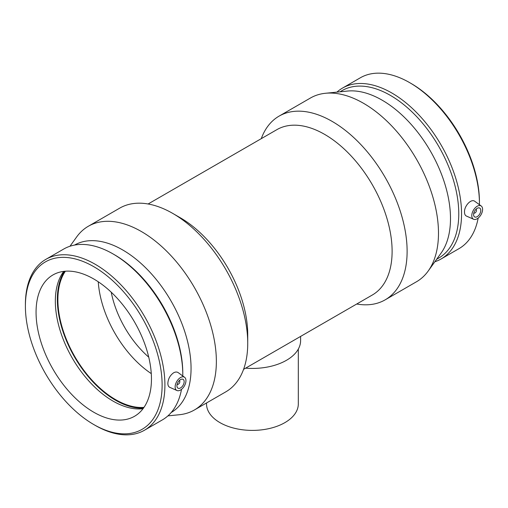 <?xml version="1.0" encoding="UTF-8"?>
<svg xmlns="http://www.w3.org/2000/svg" width="508" height="508" viewBox="0 0 508 508"><rect width="100%" height="100%" fill="white"/><g stroke="black" fill="none" stroke-linecap="round" stroke-linejoin="round"><path stroke-width="0.76" d="M298.317 349.091L298.317 403.898A45.898 26.499 180 0 1 252.419 430.397A45.898 26.499 180 0 1 206.521 403.898L206.521 402.977M245.631 368.154A48.19 27.826 0 0 0 300.609 340.608L300.609 336.41M179.203 380.676A2.038 1.175 -60 0 1 179.4 380.752A2.038 1.175 -60 0 1 179.819 381.686A2.038 1.175 -60 0 1 178.93 383.743A2.038 1.175 -60 0 1 177.356 384.289A2.038 1.175 -60 0 1 177.197 384.156M177.032 384.861A5.099 2.946 120 0 0 177.552 384.365M179.565 380.886A5.099 2.946 120 0 0 179.73 380.187M184.15 381.686A5.099 2.946 -60 0 1 181.921 386.823A5.099 2.946 -60 0 1 177.99 388.188A5.099 2.946 -60 0 1 177.99 382.295A5.099 2.946 -60 0 1 183.09 379.355A5.099 2.946 -60 0 1 184.15 381.686M475.85 209.41A2.038 1.175 -60 0 1 476.047 209.486A2.038 1.175 -60 0 1 476.047 211.842A2.038 1.175 -60 0 1 474.008 213.017A2.038 1.175 -60 0 1 473.843 212.884M476.377 208.915A5.099 2.946 -60 0 1 476.212 209.62M474.205 213.093A5.099 2.946 -60 0 1 473.678 213.589M473.583 214.586A5.099 2.946 -60 0 1 475.812 209.448A5.099 2.946 -60 0 1 479.743 208.083A5.099 2.946 -60 0 1 479.743 213.976A5.099 2.946 -60 0 1 474.643 216.916A5.099 2.946 -60 0 1 473.583 214.586M482.6 209.379A7.652 4.413 -60 0 1 477.19 218.745A7.652 4.413 -60 0 1 473.608 219.253A7.652 4.413 -60 0 1 473.367 210.293A7.652 4.413 -60 0 1 481.247 206.026A7.652 4.413 -60 0 1 482.6 209.379M180.543 377.527A7.652 4.413 120 0 0 175.133 386.893A7.652 4.413 120 0 0 176.962 390.519A7.652 4.413 120 0 0 184.366 385.978A7.652 4.413 120 0 0 184.594 377.298A7.652 4.413 120 0 0 180.543 377.527M176.962 390.519L169.729 387.318C168.51 386.728 167.888 385.413 167.856 383.369C168.123 378.898 170.034 375.38 173.59 372.809C175.4 371.824 176.949 371.773 178.238 372.656L184.594 377.298M473.608 219.253L466.376 216.046C465.157 215.462 464.534 214.141 464.502 212.096C464.134 206.077 471.272 198.228 474.885 201.384L481.247 206.026M479.431 204.705A98.647 56.953 -120 0 0 479.438 203.473L479.438 201.867A96.672 55.817 -120 0 0 411.08 83.464L409.689 82.658A98.647 56.953 -120 0 0 360.363 77.775L342.481 88.1A98.647 56.953 -120 0 0 336.931 92.119M479.438 203.473A98.647 56.953 -120 0 0 409.689 82.658M434.867 261.753A98.647 56.953 -120 0 0 441.128 258.959L459.01 248.634A98.647 56.953 -120 0 0 478.161 218.084M441.128 258.959A98.647 56.953 -120 0 0 461.556 213.798A98.647 56.953 -120 0 0 418.497 114.529A98.647 56.953 -120 0 0 342.481 88.1M436.664 259.258L438.747 258.058A96.672 55.817 -120 0 0 458.768 213.798A96.672 55.817 -120 0 0 416.566 116.51A96.672 55.817 -120 0 0 342.075 90.614L339.992 91.815M356.724 304.013A106.07 61.239 -120 0 0 385.147 299.853L416.522 281.737A106.07 61.239 -120 0 0 428.168 271.062L441.09 253.098A96.672 55.817 -120 0 0 450.494 218.573A96.672 55.817 -120 0 0 416.103 130.219A96.672 55.817 -120 0 0 347.535 91.059L325.52 93.269A106.07 61.239 -120 0 0 310.445 98.019L279.076 116.129A106.07 61.239 -120 0 0 261.264 138.665M428.168 271.062A106.07 61.239 -120 0 0 438.487 233.178A106.07 61.239 -120 0 0 400.755 136.239A106.07 61.239 -120 0 0 325.52 93.269M385.147 299.853A106.07 61.239 -120 0 0 407.118 251.295A106.07 61.239 -120 0 0 360.813 144.545A106.07 61.239 -120 0 0 279.076 116.129M243.58 369.335L372.345 294.996A95.466 55.118 -120 0 0 392.113 251.295A95.466 55.118 -120 0 0 350.444 155.219A95.466 55.118 -120 0 0 276.879 129.648L148.114 203.987M167.913 415.881L179.324 414.731A106.07 61.239 -120 0 0 194.393 409.981L225.762 391.871A106.07 61.239 -120 0 0 247.733 343.313L247.733 334.651A95.466 55.118 -120 0 0 180.232 217.735L172.733 213.404A106.07 61.239 -120 0 0 119.691 208.147L88.322 226.263A106.07 61.239 -120 0 0 76.67 236.938L69.971 246.247M247.733 343.313A106.07 61.239 -120 0 0 172.733 213.404M194.393 409.981A106.07 61.239 -120 0 0 216.364 361.423A106.07 61.239 -120 0 0 170.059 254.679A106.07 61.239 -120 0 0 88.322 226.263M171.19 412.528A96.672 55.817 -120 0 0 191.059 368.357A96.672 55.817 -120 0 0 148.958 271.177A96.672 55.817 -120 0 0 74.517 245.085M182.785 375.971A98.647 56.953 -120 0 0 182.791 374.745L182.791 373.132A96.672 55.817 -120 0 0 114.433 254.73L113.036 253.93A98.647 56.953 -120 0 0 63.716 249.041L45.828 259.366A98.647 56.953 -120 0 0 25.4 304.527L25.4 306.134A96.672 55.817 -120 0 0 93.758 424.536A96.672 55.817 -120 0 0 162.115 385.07A96.672 55.817 -120 0 0 93.758 266.668A96.672 55.817 -120 0 0 25.4 306.134M182.791 374.745A98.647 56.953 -120 0 0 113.036 253.93M93.758 424.536L95.155 425.342A98.647 56.953 -120 0 0 144.475 430.225L162.363 419.9A98.647 56.953 -120 0 0 181.515 389.357M144.475 430.225A98.647 56.953 -120 0 0 164.91 385.07A98.647 56.953 -120 0 0 121.85 285.794A98.647 56.953 -120 0 0 45.828 259.366M151.454 378.911A81.591 47.111 -120 0 0 115.837 296.799A81.591 47.111 -120 0 0 52.959 274.942A81.591 47.111 -120 0 0 52.959 369.157A81.591 47.111 -120 0 0 134.556 416.262A81.591 47.111 -120 0 0 151.454 378.911M63.754 271.374A81.591 47.111 -120 0 0 72.238 358.026A81.591 47.111 -120 0 0 143.04 408.699M64.446 271.297A82.359 47.549 -120 0 0 74.403 356.781A82.359 47.549 -120 0 0 143.453 408.14M65.361 271.215A81.591 47.111 -120 0 0 74.784 356.559A81.591 47.111 -120 0 0 143.98 407.391M98.26 281.788A81.591 47.111 -120 0 0 151.276 373.615M111.227 292.195A73.431 42.399 -120 0 0 148.742 357.175"/></g></svg>
